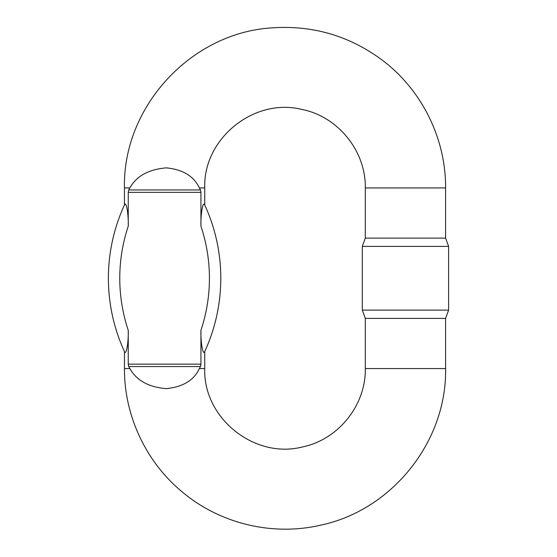 <?xml version="1.0" encoding="UTF-8"?>
<svg xmlns="http://www.w3.org/2000/svg" width="557" height="557" viewBox="0 0 557 557"><rect width="100%" height="100%" fill="white"/><g stroke="black" fill="none" stroke-linecap="round" stroke-linejoin="round"><path stroke-width="0.84" d="M200.931 226.191L200.931 192.353L128.256 192.353L128.256 226.191A163.883 163.883 0 0 0 128.256 330.315L128.256 364.153L200.931 364.153L200.931 330.315A163.883 163.883 0 0 0 200.931 226.191C200.604 218.1 202.107 202.887 204.328 204.099C204.865 205.255 204.865 205.255 204.328 204.099C204.865 205.255 204.865 205.255 204.328 204.099C202.094 202.915 200.604 218.212 200.931 226.191M128.256 192.353L128.744 189.944L129.83 187.932C136.486 176.061 148.635 169.37 166.278 167.859C182.877 169.495 193.899 176.186 199.357 187.932L200.443 189.944L200.931 192.353M128.256 330.315C128.576 338.405 127.08 353.618 124.852 352.407C124.315 351.251 124.315 351.251 124.852 352.407C124.315 351.251 124.315 351.251 124.852 352.407C127.093 353.591 128.583 338.294 128.256 330.315M128.382 365.469L128.486 365.914M200.805 365.469L200.931 364.153L200.443 366.562L199.357 368.574C193.961 380.264 182.933 386.955 166.278 388.647C148.705 387.178 136.556 380.487 129.83 368.574L128.744 366.562L128.256 364.153M445.6 368.574L445.6 318.395L365.308 318.395L365.308 368.574L445.6 368.574C446.902 441.715 391.717 510.602 320.052 525.286C272.408 536.245 220.147 523.691 182.668 492.297C146.15 462.428 124.183 415.759 124.448 368.574L129.83 368.574L130.979 370.433M204.328 352.407A175.253 175.253 0 0 0 204.328 204.099A175.253 175.253 0 0 1 204.328 352.407A175.253 175.253 0 0 0 204.328 204.099A175.253 175.253 0 0 1 204.328 352.407C204.865 351.251 204.865 351.251 204.328 352.407C204.865 351.251 204.865 351.251 204.328 352.407C202.094 353.591 200.604 338.294 200.931 330.315M201.53 343.871L201.641 344.797M124.852 352.407A175.253 175.253 0 0 1 124.852 204.099C124.315 205.255 124.315 205.255 124.852 204.099C124.315 205.255 124.315 205.255 124.852 204.099C127.093 202.915 128.583 218.212 128.256 226.191M127.657 212.635L127.546 211.709M445.6 187.932L445.6 238.111L365.308 238.111L365.308 187.932L445.6 187.932C445.92 138.192 421.405 89.127 381.434 59.522C348.947 35.711 312.609 25.156 272.422 27.85C191.302 32.383 122.603 106.7 124.448 187.932L129.83 187.932M405.454 246.382L362.301 246.382L362.301 310.124L448.608 310.124L448.608 246.382L405.454 246.382M204.739 204.969L204.739 187.932L199.357 187.932M365.308 368.574C365.963 405.148 338.371 439.591 302.535 446.93C254.577 459.4 203.033 418.112 204.739 368.574L199.357 368.574M200.443 366.562L128.744 366.562M128.744 189.944L200.443 189.944M124.448 368.574L124.448 351.537M365.308 187.932C365.991 150.912 337.688 116.148 301.302 109.311C253.616 97.74 203.075 138.881 204.739 187.932M204.739 368.574L204.739 351.537M124.448 204.969L124.448 187.932M445.6 318.395L448.608 310.124M365.308 318.395L362.301 310.124M365.308 238.111L362.301 246.382M445.6 238.111L448.608 246.382"/></g></svg>
